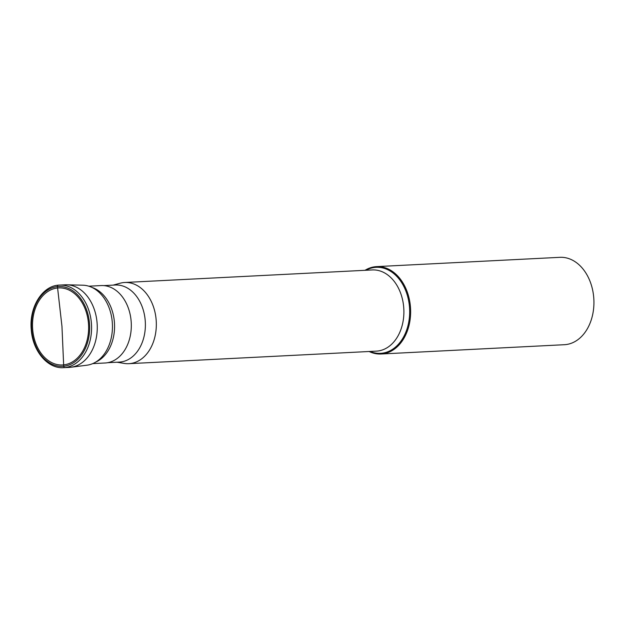 <?xml version="1.0" encoding="UTF-8"?>
<svg xmlns="http://www.w3.org/2000/svg" width="625" height="625" viewBox="0 0 625 625"><rect width="100%" height="100%" fill="white"/><g stroke="black" fill="none" stroke-linecap="round" stroke-linejoin="round"><path stroke-width="0.94" d="M88.477 323.539A38.586 28.031 87.1 0 1 63.602 364.891A38.586 28.031 87.1 0 1 32.672 329.336A38.586 28.031 87.1 0 1 57.547 287.984A38.586 28.031 87.1 0 1 88.477 323.539M59.43 285.102L65.102 284.812A41.336 30.039 87.1 0 1 97.094 323A41.336 30.039 87.1 0 1 69.289 367.391L63.617 367.672A41.336 30.039 -92.9 0 0 91.414 323.281A41.336 30.039 -92.9 0 0 59.43 285.102C42.523 285.406 29.039 307.094 31.25 329.5C32.547 350.844 47.617 368.953 63.617 367.672M112.281 322.273A40.109 29.141 87.1 0 1 104.875 353.195A40.109 29.141 87.1 0 1 86.914 365.203L70.945 367.242A41.336 30.039 -92.9 0 0 97.094 323A41.336 30.039 -92.9 0 0 66.766 284.797L82.859 285.203A40.109 29.141 87.1 0 1 101.945 295.344A40.109 29.141 87.1 0 1 112.281 322.273M88.797 286.195L101.164 285.57A38.766 28.164 87.1 0 1 131.156 321.367A38.766 28.164 87.1 0 1 105.086 362.992L92.719 363.617M103.773 285.602L115.359 285.016A38.594 28.047 87.1 0 1 145.227 320.664A38.594 28.047 87.1 0 1 119.266 362.109L107.68 362.695M117.047 362.219L124.148 363.406A40.648 29.539 -92.9 0 0 128.828 363.68A40.648 29.539 -92.9 0 0 156.164 320.031A40.648 29.539 -92.9 0 0 124.711 282.484A40.648 29.539 -92.9 0 0 120.086 283.227L113.141 285.125M369.133 351.5A43.75 31.789 -92.9 0 0 381.023 354A43.75 31.789 -92.9 0 0 410.453 307.023A43.75 31.789 -92.9 0 0 376.594 266.617A43.75 31.789 -92.9 0 0 365.016 270.305M376.594 266.617L559.898 257.328A43.75 31.789 87.1 0 1 593.75 297.734A43.75 31.789 87.1 0 1 564.328 344.711L381.023 354M70.438 367.297L64.766 367.586A1.375 0.945 -95.9 0 1 63.711 366.258L61.961 326.367L57.445 286.609A1.375 0.945 -95.9 0 1 58.281 285.188M89.477 323.438A39.961 29.031 -92.9 0 0 57.445 286.609A39.961 29.031 -92.9 0 0 31.68 329.438A39.961 29.031 -92.9 0 0 63.711 366.258A39.961 29.031 -92.9 0 0 89.477 323.438M95.734 362.078A38.766 28.164 -92.9 0 0 114.406 322.219A38.766 28.164 -92.9 0 0 91.953 287.43M124.711 282.484L372.273 269.938A40.648 29.539 87.1 0 1 403.727 307.484A40.648 29.539 87.1 0 1 376.391 351.133L128.828 363.68M370.07 351.453A43.07 31.297 -92.9 0 0 409.492 307.102A43.07 31.297 -92.9 0 0 365.953 270.258"/></g></svg>
